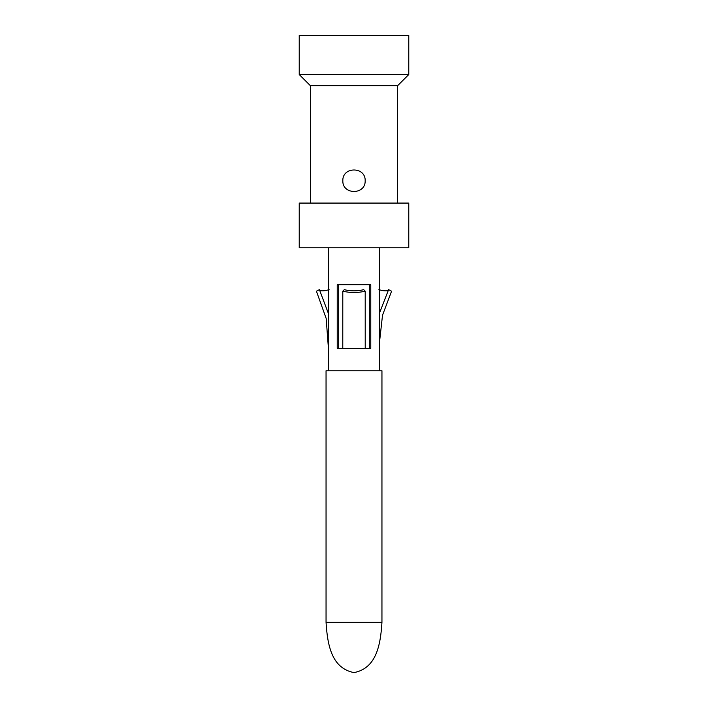 <?xml version="1.0" encoding="UTF-8"?>
<svg xmlns="http://www.w3.org/2000/svg" width="708" height="708" viewBox="0 0 708 708"><rect width="100%" height="100%" fill="white"/><g stroke="black" fill="none" stroke-linecap="round" stroke-linejoin="round"><path stroke-width="1.06" d="M365.178 180.726C365.664 195.045 342.336 195.045 342.822 180.726C342.336 166.407 365.664 166.407 365.178 180.726M299.227 74.526L408.773 74.526L408.773 35.4L299.227 35.4L299.227 74.526L310.405 85.703L397.595 85.703L397.595 203.081M310.405 85.703L310.405 203.081M408.773 74.526L397.595 85.703M299.227 203.081L408.773 203.081L408.773 247.8L299.227 247.8L299.227 203.081M326.052 622.297L326.052 370.771L381.948 370.771L381.948 622.297C380.47 647.209 375.426 668.423 354 672.6C332.574 668.423 327.53 647.209 326.052 622.297L381.948 622.297M328.291 370.771L328.733 284.687M342.822 348.407L337.229 348.407L337.229 284.687L370.771 284.687L370.771 348.407L342.822 348.407M328.733 314.379L319.405 289.652L316.423 291.2L326.176 318.45L328.353 347.424M329.105 289.678C323.706 291.227 320.459 291.227 319.361 289.678M363.708 289.652L365.204 291.2L365.222 348.407M365.178 291.2C357.726 292.944 350.274 292.944 342.822 291.2L344.292 289.652M342.778 348.407L342.796 291.2M344.256 289.678C350.752 291.227 357.248 291.227 363.744 289.678M338.69 284.687L338.69 348.407M369.31 284.687L369.31 348.407L368.461 348.407M388.639 289.678C387.541 291.227 384.294 291.227 378.895 289.678M379.709 340.318L382.515 315.228L391.577 291.2L388.595 289.652L379.709 312.52M379.267 284.687L379.709 348.407L379.267 284.687M379.709 370.771L379.709 247.8M328.291 284.687L328.291 247.8"/></g></svg>
